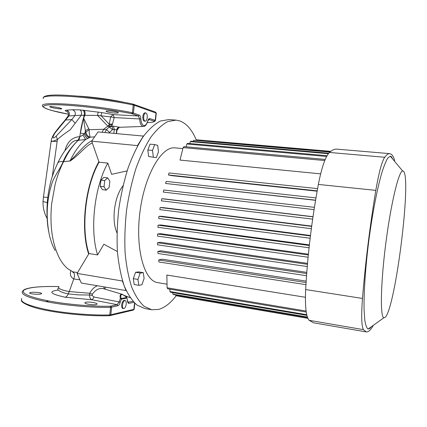 <?xml version="1.0" encoding="UTF-8"?>
<svg xmlns="http://www.w3.org/2000/svg" width="427" height="427" viewBox="0 0 427 427"><rect width="100%" height="100%" fill="white"/><g stroke="black" fill="none" stroke-linecap="round" stroke-linejoin="round"><path stroke-width="0.64" d="M117.66 112.248L118.322 112.611C119.288 113.571 109.632 112.872 106.825 111.735L106.12 111.34C105.106 110.353 114.943 111.153 117.66 112.248M60.81 108.271L61.691 108.693C62.577 109.467 53.754 108.255 50.701 107.22L49.772 106.798C48.854 106.029 57.848 107.204 60.81 108.271M96.267 304.51L96.998 304.163C98.194 303.042 88.715 301.43 85.715 302.279L84.936 302.647C83.697 303.784 93.358 305.348 96.267 304.51M40.624 294.022L41.584 293.648C42.641 292.735 33.861 291.828 30.653 292.49L29.644 292.858C28.556 293.765 37.496 294.737 40.624 294.022M143.707 116.48C143.541 119.218 144.038 120.788 145.196 121.199C146.215 121.087 146.893 119.907 147.23 117.655C147.395 114.927 146.899 113.352 145.735 112.936C144.721 113.048 144.043 114.228 143.707 116.48M145.196 121.199L144.358 121.135C143.194 120.724 142.698 119.149 142.858 116.416C143.2 114.164 143.878 112.984 144.892 112.872L145.735 112.936M122.506 304.963C122.341 307.061 122.704 308.273 123.59 308.588C124.871 308.433 125.746 306.954 126.221 304.152C126.387 302.054 126.024 300.843 125.132 300.523C123.862 300.672 122.987 302.151 122.506 304.963M125.132 300.523L124.31 300.378C123.035 300.523 122.159 302.001 121.679 304.814C121.514 306.912 121.876 308.123 122.768 308.438L123.59 308.588M133.934 302.38L129.05 303.319C128.148 303.41 127.614 302.562 127.459 300.773L126.974 298.115L121.369 299.242L121.204 298.542L126.808 297.427C124.615 295.404 122.923 294.459 121.732 294.603C120.638 294.886 120.462 296.199 121.204 298.542L120.387 298.537C119.72 296.151 120.014 294.721 121.268 294.251L122.287 294.326L126.776 297.283M127.459 300.773L126.814 297.389M77.17 96.08L81.744 96.337C97.041 97.495 111.394 99.539 124.801 102.459M69.089 291.513C60.858 290.008 57.501 288.369 59.011 286.608C39.807 286.122 28.033 287.35 23.688 290.291C21.249 293.562 29.676 297.133 48.972 301.008C67.279 304.467 92.707 306.607 110.203 306.234L117.142 304.675L92.291 299.818L65.235 297.235C50.124 293.904 47.813 291.508 58.296 290.034M80.329 133.059L79.838 136.645L80.329 133.059C80.879 128.628 81.893 123.761 83.372 118.45L84.034 116.987L83.724 118.391L89.2 129.691L89.195 132.712L90.15 137.211L85.646 139.512L77.976 140.328C70.823 147.603 65.886 154.675 63.164 161.561C60.41 168.51 56.417 172.93 52.569 181.491C49.238 191.317 47.461 201.213 47.242 211.189C46.943 219.611 48.171 230.404 49.842 236.942C52.094 244.735 53.119 246.811 55.136 250.484M67.301 111.623C64.792 110.828 64.53 110.353 66.527 110.203L72.425 109.739L79.897 109.883L101.877 112.584L100.953 115.568L109.211 124.209L110.657 116.891L97.564 115.391L107.817 126.168L103.622 129.29L89.2 129.691L85.886 132.13L85.395 130.673L85.128 132.605L85.886 132.13C86.371 134.713 87.791 136.41 90.15 137.211L94.655 136.821M101.877 112.584L113.128 114.607L138.316 115.984L131.751 113.705C114.532 110.241 89.013 106.793 70.306 105.453C33.055 102.645 36.775 108.399 68.464 114.212L52.969 110.78C46.954 109.077 47.183 109.018 45.123 108.186C42.962 106.771 42.102 106.04 42.54 105.992C40.917 103.59 50.044 103.035 69.916 104.321C88.939 105.672 114.906 109.184 132.402 112.733L139.25 115.098C140.163 115.536 140.686 116.774 140.83 118.818C141.097 122.57 142.047 124.796 143.68 125.49C145.345 125.789 146.685 124.305 147.71 121.038C148.27 119.261 148.996 118.455 149.877 118.631L155.481 120.366L154.99 121.119C154.211 121.994 151.644 122.501 147.288 122.634C151.596 122.464 154.008 121.989 154.521 121.204L148.697 119.48M82.881 110.086L82.881 110.086C84.204 110.967 84.631 112.733 84.162 115.381L81.343 115.178L70.183 129.835L66.441 132.413C63.249 134.58 60.26 136.928 57.485 139.448L57.111 141.534C52.745 141.177 50.738 141.278 51.085 141.833L43.458 197.018M132.946 104.076L133.742 104.279L134.265 105.25L133.267 104.999C115.781 101.295 89.809 97.73 70.77 96.465C50.882 95.28 41.734 96.006 43.33 98.632M103.564 288.732L103.318 288.657C99.326 287.809 95.675 289.655 92.355 294.192L92.072 295.42L94.015 297.016L119.101 301.921L120.387 298.537L121.369 299.242L120.217 302.284C119.624 304.264 118.834 305.417 117.847 305.753L110.614 307.36C92.835 307.76 66.959 305.588 48.347 302.06C28.935 298.179 20.336 294.577 22.562 291.251C23.981 289.602 24.467 288.951 31.758 287.606C38.756 286.608 47.84 286.277 59.017 286.602M102.154 132.285L103.622 129.29L106.472 129.584L109.216 126.984L109.05 126.504L111.975 125.826L112.851 129.338L109.018 132.882M78.867 140.414L79.913 136.645L82.998 135.055L85.646 139.512C79.833 144.23 74.629 151.355 70.028 160.899L63.543 161.742L70.028 160.899C79.075 152.412 84.567 144.369 92.013 140.659M92.275 142.874C84.978 146.408 79.748 154.505 69.98 161.166M104.882 132.525L106.472 129.584L109.451 132.354M112.413 129.546L109.216 126.984L113.438 126.13L119.864 127.273M143.536 126.429L142.826 126.355C141.011 125.586 139.949 123.125 139.65 118.957L114.222 117.574L111.975 125.826M58.814 286.837C57.709 288.545 61.184 290.12 69.238 291.556L68.251 293.899L78.467 294.892L89.478 295.009L89.782 293.258C91.677 289.501 94.212 287.024 97.377 285.823M79.908 279.824L73.77 278.964L69.238 291.556L89.782 293.258M103.729 286.923L104.439 288.994M73.764 278.98C70.652 277.251 69.665 274.518 70.802 270.787M63.676 161.465C67.92 152.359 72.761 145.329 78.2 140.376M73.77 278.964C74.89 275.511 74.645 273.147 73.033 271.882L68.106 268.973C64.845 266.416 61.947 262.792 59.406 258.095L59.369 258.02C52.195 243.571 49.623 225.531 51.646 203.887L55.126 184.389C57.159 176.532 59.764 169.386 62.934 162.949L63.543 161.742M98.877 161.684C85.058 185.681 80.292 229.16 88.656 254.044M73.033 271.882L77.613 272.538M63.612 161.603L63.164 161.561C59.865 161.23 57.933 161.998 57.362 163.867C55.334 168.526 53.914 171.142 51.187 179.943C49.532 186.53 48.47 191.835 47.995 195.87C46.628 205.248 46.442 220.433 48.646 231.327M72.312 271.695L73.07 271.903M64.877 150.752C67.215 141.839 72.206 137.136 79.838 136.645L77.976 140.328C75.024 140.189 72.451 141.518 70.252 144.315L65.171 150.341C62.577 153.869 60.143 158.006 57.875 162.762M118.114 127.908L118.919 127.459M82.998 135.055L85.128 132.605C85.635 135.183 87.076 136.87 89.44 137.67M98.178 112.045L97.564 115.391L84.162 115.381L83.388 118.391M84.034 116.987L84.898 115.445C85.357 112.792 84.989 111.031 83.799 110.166M56.14 136.144L57.485 139.448C52.718 141.695 50.701 141.775 51.432 139.693L51.432 139.688C51.859 137.862 52.916 135.647 54.603 133.037L55.425 132.402C52.564 136.4 51.795 140.478 56.14 136.144L71.821 119.56L74.896 115.557L68.95 115.925L55.425 132.402M47.797 197.466L43.453 197.071L43.068 200.978C42.625 201.437 44.04 201.944 47.301 202.499M75.061 123.115L71.821 119.56L65.112 120.056L59.017 127.342M79.897 109.883C81.349 110.769 81.835 112.536 81.343 115.178L74.896 115.557C75.91 112.771 75.088 110.828 72.425 109.739M66.527 110.203C69.163 111.271 69.969 113.182 68.95 115.925L67.77 116.432L65.31 119.8M54.864 132.637L58.889 127.502L59.497 127.422M112.173 124.727L109.024 125.084L107.817 126.168L109.05 126.504L109.211 124.209L112.402 123.995M87.925 138.529C86.142 137.686 84.93 136.096 84.295 133.752L80.409 133.069L83.372 118.45M88.811 128.692L85.395 130.673L83.42 118.562L83.724 118.391M78.216 140.36L79.838 136.645M58.243 288.193C57.357 288.86 57.714 289.746 59.31 290.856C60.97 291.999 63.954 293.013 68.251 293.899C67.418 295.783 66.415 296.893 65.235 297.235M127.961 302.177L133.016 301.398M45.657 301.542L48.993 301.003M94.015 297.016L92.291 299.818C90.455 299.178 89.515 297.576 89.478 295.009L92.072 295.42M128.025 302.263L129.05 303.319M117.847 305.753L117.142 304.675L119.101 301.921L120.217 302.284M92.355 294.192L89.91 293.285M110.657 116.891L113.128 114.607L114.222 117.574L110.657 116.891M149.877 118.631L148.735 119.453M140.83 118.818L139.65 118.957L138.316 115.984L139.25 115.098M155.492 120.387L156.293 113.15L134.265 105.25L133.4 112.984L132.445 113.886M154.521 121.204L155.481 120.366L156.293 113.15L155.471 112.071M21.782 298.484C19.535 302.028 28.113 305.791 47.504 309.772C66.1 313.386 91.976 315.505 109.766 314.95L133.843 309.372L134.158 309.159L134.825 303.261M116.971 129.936L112.851 129.338M113.438 126.13L114.292 129.306L113.849 133.304M116.961 232.88C114.345 226.833 113.507 219.099 114.441 209.678C115.738 199.414 118.599 191.429 123.019 185.724M117.393 251.546L103.857 244.244L97.612 254.908C89.579 230.185 94.33 187.01 107.807 163.098L111.639 174.339L127.134 170.869M100.233 186.348L102.501 189.705L106.27 190.154L109.163 187.352L109.846 181.24L107.636 177.84L103.868 177.418L100.916 180.162L100.233 186.348L104.023 186.791L106.27 190.154M97.612 254.908L88.944 253.563C80.698 228.915 85.405 185.964 99.059 162.191L107.807 163.098M126.184 290.573L81.322 283.053L77.09 273.408L88.944 253.563M99.059 162.191L91.672 141.156L98.023 131.927L143.573 136.096M126.077 290.782L122.378 280.998L77.09 273.408M137.681 145.618L91.672 141.156M137.611 145.399L143.509 135.877M107.636 177.84L104.711 180.594L104.023 186.791M104.711 180.594L100.916 180.162M385.143 317.389C395.455 308.379 411.906 176.89 403.355 171.158L402.645 170.976C398.797 170.976 390.908 203.369 385.784 243.475C380.622 283.581 380.083 316.882 383.814 317.816L385.143 317.389M371.159 326.863L369.953 328.342L368.101 329.046C366.708 328.117 365.608 325.177 364.797 320.218L364.087 310.055C363.697 293.557 365.368 268.097 368.731 241.298C372.243 214.514 377.046 189.444 381.589 173.559C383.82 166.386 385.88 161.225 387.78 158.07L390.273 156.138L391.244 156.512L392.701 159.052M373.353 325.294C370.828 329.927 368.464 332.131 366.265 331.907L363.409 329.628C361.525 326.201 361.21 315.809 362.475 298.452C365.368 262.84 369.814 226.817 375.813 190.373C378.893 172.545 381.861 161.507 384.716 157.259C386.638 154.686 388.346 153.485 389.846 153.651L391.506 154.398C392.755 155.492 393.811 157.579 394.676 160.664M366.163 331.891L313.562 322.812L309.137 320.314C306.084 316.759 304.926 306.506 305.657 289.554C307.589 254.812 311.822 219.766 318.35 184.432C321.761 167.138 325.465 156.479 329.463 152.45C332.169 150.016 334.651 148.916 336.919 149.146L389.787 153.645M196.367 140.232C192.203 130.059 186.754 123.643 180.023 120.996L176.025 120.126L167.848 121.546C162.159 124.529 156.495 129.733 150.859 137.163C145.367 145.826 140.387 156.298 135.914 168.574C131.868 181.667 128.746 195.539 126.552 210.201C124.978 224.938 124.497 239.152 125.106 252.832C126.339 265.834 128.522 277.219 131.649 286.976C135.231 295.575 139.399 302.033 144.155 306.34L151.708 309.756L158.518 309.447C164.651 307.739 170.533 303.186 176.17 295.783M175.897 120.115L168.873 119.576L160.547 120.98C154.761 123.937 149.007 129.114 143.291 136.501C137.724 145.121 132.68 155.54 128.164 167.763C124.081 180.792 120.948 194.605 118.754 209.198C117.19 223.876 116.742 238.031 117.404 251.663C118.695 264.617 120.948 275.965 124.156 285.7C127.828 294.283 132.087 300.731 136.944 305.043L144.646 308.481L151.505 309.719M133.293 278.65L134.19 284.531L138.802 285.305L141.903 284.777L144.118 278.473L143.28 272.629L138.695 271.892L135.572 272.298L133.293 278.65L137.926 279.418L138.802 285.305M182.884 148.601L175.161 147.891C161.721 145.922 144.662 174.659 139.96 211.904C135.113 249.133 144.374 281.212 157.878 282.669L167.021 284.179M148.644 156.533L156.303 157.643L158.47 151.847L157.696 145.351L154.718 144.588L150.037 144.161L147.811 149.989L148.644 156.533L156.303 157.643M305.412 297.277L166.85 275.041L167.101 287.787L167.774 288.812L306.244 312.046M306.159 281.115L162.169 259.178L158.673 259.968L158.951 261.997L305.935 284.649M306.783 272.367L161.038 250.804L157.846 251.423L158.001 253.489L306.533 275.714M307.525 263.368L160.483 242.28L157.499 242.755L157.542 244.842L307.253 266.549M308.395 254.188L160.429 233.66L157.579 233.991L157.526 236.099L308.097 257.225M309.378 244.89L160.835 224.981L158.059 225.178L157.91 227.297L309.063 247.777M310.477 235.512L161.662 216.275L158.919 216.34L158.679 218.464L310.146 238.255M311.683 226.107L162.917 207.581L160.157 207.511L159.826 209.63L311.342 228.696M312.996 216.702L164.592 198.929L161.774 198.72L161.353 200.829L312.649 219.131M315.948 197.914L166.204 181.406L165.585 183.461L315.548 200.316M317.576 188.633L169.092 172.962L168.35 174.969L171.691 175.646L317.117 191.184M325.225 159.426L184.048 146.621L183.14 147.614L179.997 160.066L320.634 173.858M330.77 151.35L196.783 139.81L330.717 151.393M196.66 140.259L196.783 139.81M330.162 151.836L193.644 140.248L329.874 152.081M193.33 141.385L193.644 140.248M328.715 153.229L191.147 141.193L190.335 141.609L328.326 153.715M189.818 143.515L190.335 141.609M327.039 155.695L187.699 143.328L186.839 144.006L326.618 156.469M186.097 146.808L186.839 144.006M183.14 147.614L324.766 160.536M168.35 174.969L317.176 190.848M306.095 311.043L167.101 287.787M165.585 183.461L315.569 200.167M314.416 207.335L163.781 190.01L163.263 192.091L314.058 209.609M312.975 216.841L161.774 198.72M311.646 226.401L160.157 207.511M310.424 235.96L158.919 216.34M309.313 245.498L158.059 225.178M308.315 254.967L157.579 233.991M307.445 264.324L157.499 242.755M306.693 273.531L157.846 251.423M306.068 282.53L158.673 259.968M306.735 314.683L169.935 291.556L169.861 289.164M169.935 291.556L170.629 292.271L306.89 315.356M307.371 317.015L172.844 294.118L172.786 292.634M172.844 294.118L173.549 294.577L307.504 317.4M307.819 318.2L175.796 295.66L175.769 294.956M175.796 295.66L307.878 318.328M307.883 318.339L178.79 296.279M143.28 272.629L140.189 273.045L135.572 272.298M140.189 273.045L137.926 279.418M154.718 144.588L152.508 150.432L147.811 149.989M152.508 150.432L153.32 156.992M134.153 309.207L134.035 309.516M130.176 297.72L124.892 295.703M110.203 306.234L110.614 307.36L109.766 314.95L109.141 315.713C91.634 316.274 66.212 314.197 47.92 310.637M71.378 95.643C90.102 96.876 115.626 100.388 132.829 104.049L133.267 104.999L132.402 112.733L131.751 113.705M154.328 121.092L155.22 120.249L156.036 113.006L155.615 112.125L132.898 104.06C115.642 100.388 90.092 96.87 71.325 95.637C54.272 94.394 44.952 94.991 43.362 97.425M110.924 306.159L111.644 307.259L110.79 314.854L110.219 315.612L109.253 315.724C91.661 316.29 66.19 314.208 47.835 310.632C29.303 307.504 20.234 301.788 21.467 300.298M133.171 310.114L133.843 309.372L134.564 303.015M57.111 141.534L52.307 176.292M128.095 302.279L127.55 300.512M134.809 303.245L134.131 309.233L133.368 310.061L110.054 315.649M116.363 133.523L116.752 130.011C117.062 128.313 117.985 127.363 119.523 127.166M119.475 127.155C117.937 127.353 117.014 128.297 116.694 129.995L116.299 133.518M384.716 157.259L329.463 152.45M375.813 190.373L318.35 184.432M362.475 298.452L305.657 289.554M363.409 329.628L309.137 320.314M124.839 295.665L130.128 297.646M122.287 294.326L103.323 288.657M148.804 119.459L147.774 121.193C146.546 124.796 145.079 126.541 143.365 126.435L119.891 127.273C117.836 127.401 116.571 129.867 116.961 130.005L116.571 133.539M104.983 289.154L105.421 287.216M72.734 271.759C73.134 273.034 73.134 273.034 72.75 271.764M119.069 127.411L116.918 130.427M51.24 140.809L51.128 141.545M47.114 218.394C44.173 213.169 42.817 207.474 43.047 201.309M103.318 288.657L104.023 288.865M67.93 116.197C68.816 114.772 68.619 113.246 67.338 111.612M84.936 302.647L84.904 302.93M402.645 170.976L390.273 156.138M383.814 317.816L368.101 329.046"/></g></svg>
